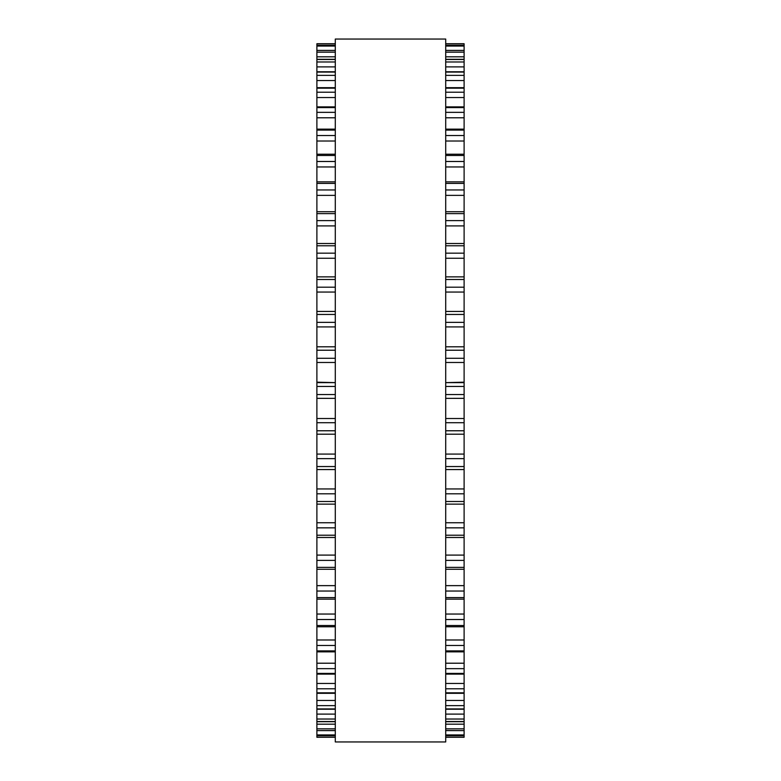 <?xml version="1.0" encoding="UTF-8"?>
<svg xmlns="http://www.w3.org/2000/svg" width="781" height="781" viewBox="0 0 781 781"><rect width="100%" height="100%" fill="white"/><g stroke="black" fill="none" stroke-linecap="round" stroke-linejoin="round"><path stroke-width="1.17" d="M316.891 43.726L335.293 43.726L316.891 43.746L316.891 398.32M464.109 43.726L445.707 43.726L464.109 43.746L464.109 398.32M464.109 382.631L445.707 382.631L464.109 382.173M316.891 382.631L335.293 382.631L316.891 382.173M316.891 45.22L335.293 45.22L316.891 45.21M464.109 45.22L445.707 45.22L464.109 45.21M335.293 50.482L316.891 50.482L335.293 50.414M445.707 50.482L464.109 50.482L445.707 50.414M316.891 398.369L335.293 398.369L316.891 398.359L316.891 434.158M464.109 398.369L445.707 398.369L464.109 398.359L464.109 434.158M445.707 434.187L464.109 434.187L464.109 730.586L445.707 730.518M335.293 434.187L316.891 434.187L316.891 730.586L335.293 730.518M445.707 730.586L464.109 730.586L464.109 737.274L445.707 737.254L464.109 737.274M335.293 730.586L316.891 730.586L316.891 737.274L335.293 737.254L316.891 737.274M335.293 390.5L335.293 741.95L445.707 741.95L445.707 39.05L335.293 39.05L335.293 390.5M464.109 46.069L445.707 46.069M335.293 46.069L316.891 46.069M464.109 50.394L445.707 50.394M335.293 50.394L316.891 50.394M464.109 52.171L445.707 52.171M335.293 52.171L316.891 52.171M464.109 56.818L445.707 56.818M335.293 56.818L316.891 56.818M464.109 59.473L445.707 59.473M335.293 59.473L316.891 59.473M464.109 61.972L445.707 61.972M335.293 61.972L316.891 61.972M464.109 66.902L445.707 66.902M335.293 66.902L316.891 66.902M464.109 72.077L445.707 72.077M335.293 72.077L316.891 72.077M464.109 75.367L445.707 75.367M335.293 75.367L316.891 75.367M464.109 80.531L445.707 80.531M335.293 80.531L316.891 80.531M464.109 88.185L445.707 88.185M335.293 88.185L316.891 88.185M464.109 92.226L445.707 92.226M335.293 92.226L316.891 92.226M464.109 97.547L445.707 97.547M335.293 97.547L316.891 97.547M464.109 107.593L445.707 107.593M335.293 107.593L316.891 107.593M464.109 112.347L445.707 112.347M335.293 112.347L316.891 112.347M464.109 117.785L445.707 117.785M335.293 117.785L316.891 117.785M464.109 130.105L445.707 130.105M335.293 130.105L316.891 130.105M464.109 135.523L445.707 135.523M335.293 135.523L316.891 135.523M464.109 141.01L445.707 141.01M335.293 141.01L316.891 141.01M464.109 155.468L445.707 155.468M335.293 155.468L316.891 155.468M464.109 161.482L445.707 161.482M335.293 161.482L316.891 161.482M464.109 166.958L445.707 166.958M335.293 166.958L316.891 166.958M464.109 183.408L445.707 183.408M335.293 183.408L316.891 183.408M464.109 189.959L445.707 189.959M335.293 189.959L316.891 189.959M464.109 195.367L445.707 195.367M335.293 195.367L316.891 195.367M464.109 213.623L445.707 213.623M335.293 213.623L316.891 213.623M464.109 220.623L445.707 220.623M335.293 220.623L316.891 220.623M464.109 225.904L445.707 225.904M335.293 225.904L316.891 225.904M464.109 245.771L445.707 245.771M335.293 245.771L316.891 245.771M464.109 253.161L445.707 253.161M335.293 253.161L316.891 253.161M464.109 258.247L445.707 258.247M335.293 258.247L316.891 258.247M464.109 279.5L445.707 279.5M335.293 279.5L316.891 279.5M464.109 287.193L445.707 287.193M335.293 287.193L316.891 287.193M464.109 292.045L445.707 292.045M335.293 292.045L316.891 292.045M464.109 314.45L445.707 314.45M335.293 314.45L316.891 314.45M464.109 322.358L445.707 322.358M335.293 322.358L316.891 322.358M464.109 326.917L445.707 326.917M335.293 326.917L316.891 326.917M464.109 350.23L445.707 350.23M335.293 350.23L316.891 350.23M464.109 358.274L445.707 358.274M335.293 358.274L316.891 358.274M464.109 362.491L445.707 362.491M335.293 362.491L316.891 362.491M464.109 386.458L445.707 386.458M335.293 386.458L316.891 386.458M464.109 394.542L445.707 394.542M335.293 394.542L316.891 394.542M464.109 418.509L445.707 418.509M335.293 418.509L316.891 418.509M464.109 422.726L445.707 422.726M335.293 422.726L316.891 422.726M464.109 430.77L445.707 430.77M335.293 430.77L316.891 430.77M464.109 454.083L445.707 454.083M335.293 454.083L316.891 454.083M464.109 458.642L445.707 458.642M335.293 458.642L316.891 458.642M464.109 466.55L445.707 466.55M335.293 466.55L316.891 466.55M464.109 488.955L445.707 488.955M335.293 488.955L316.891 488.955M464.109 493.807L445.707 493.807M335.293 493.807L316.891 493.807M464.109 501.5L445.707 501.5M335.293 501.5L316.891 501.5M464.109 522.753L445.707 522.753M335.293 522.753L316.891 522.753M464.109 527.839L445.707 527.839M335.293 527.839L316.891 527.839M464.109 535.229L445.707 535.229M335.293 535.229L316.891 535.229M464.109 555.096L445.707 555.096M335.293 555.096L316.891 555.096M464.109 560.377L445.707 560.377M335.293 560.377L316.891 560.377M464.109 567.377L445.707 567.377M335.293 567.377L316.891 567.377M464.109 585.633L445.707 585.633M335.293 585.633L316.891 585.633M464.109 591.041L445.707 591.041M335.293 591.041L316.891 591.041M464.109 597.592L445.707 597.592M335.293 597.592L316.891 597.592M464.109 614.042L445.707 614.042M335.293 614.042L316.891 614.042M464.109 619.518L445.707 619.518M335.293 619.518L316.891 619.518M464.109 625.532L445.707 625.532M335.293 625.532L316.891 625.532M464.109 639.99L445.707 639.99M335.293 639.99L316.891 639.99M464.109 645.477L445.707 645.477M335.293 645.477L316.891 645.477M464.109 650.895L445.707 650.895M335.293 650.895L316.891 650.895M464.109 663.215L445.707 663.215M335.293 663.215L316.891 663.215M464.109 668.653L445.707 668.653M335.293 668.653L316.891 668.653M464.109 673.407L445.707 673.407M335.293 673.407L316.891 673.407M464.109 683.453L445.707 683.453M335.293 683.453L316.891 683.453M464.109 688.774L445.707 688.774M335.293 688.774L316.891 688.774M464.109 692.815L445.707 692.815M335.293 692.815L316.891 692.815M464.109 700.469L445.707 700.469M335.293 700.469L316.891 700.469M464.109 705.633L445.707 705.633M335.293 705.633L316.891 705.633M464.109 708.923L445.707 708.923M335.293 708.923L316.891 708.923M464.109 714.098L445.707 714.098M335.293 714.098L316.891 714.098M464.109 719.028L445.707 719.028M335.293 719.028L316.891 719.028M464.109 721.527L445.707 721.527M335.293 721.527L316.891 721.527M464.109 724.182L445.707 724.182M335.293 724.182L316.891 724.182M464.109 728.829L445.707 728.829M335.293 728.829L316.891 728.829M464.109 730.606L445.707 730.606M335.293 730.606L316.891 730.606M464.109 734.931L445.707 734.931M335.293 734.931L316.891 734.931M464.109 735.78L445.707 735.78L464.109 735.79M335.293 735.78L316.891 735.78L335.293 735.79M464.109 59.297L445.707 59.297M335.293 59.297L316.891 59.297M464.109 71.764L445.707 71.764M335.293 71.764L316.891 71.764M464.109 87.687L445.707 87.687M335.293 87.687L316.891 87.687M464.109 106.88L445.707 106.88M335.293 106.88L316.891 106.88M464.109 129.148L445.707 129.148M335.293 129.148L316.891 129.148M464.109 154.228L445.707 154.228M335.293 154.228L316.891 154.228M464.109 181.856L445.707 181.856M335.293 181.856L316.891 181.856M464.109 211.729L445.707 211.729M335.293 211.729L316.891 211.729M464.109 243.516L445.707 243.516M335.293 243.516L316.891 243.516M464.109 276.874L445.707 276.874M335.293 276.874L316.891 276.874M464.109 311.434L445.707 311.434M335.293 311.434L316.891 311.434M464.109 346.813L445.707 346.813M335.293 346.813L316.891 346.813M464.109 469.566L445.707 469.566M335.293 469.566L316.891 469.566M464.109 504.126L445.707 504.126M335.293 504.126L316.891 504.126M464.109 537.484L445.707 537.484M335.293 537.484L316.891 537.484M464.109 569.271L445.707 569.271M335.293 569.271L316.891 569.271M464.109 599.144L445.707 599.144M335.293 599.144L316.891 599.144M464.109 626.772L445.707 626.772M335.293 626.772L316.891 626.772M464.109 651.852L445.707 651.852M335.293 651.852L316.891 651.852M464.109 674.12L445.707 674.12M335.293 674.12L316.891 674.12M464.109 693.313L445.707 693.313M335.293 693.313L316.891 693.313M464.109 709.236L445.707 709.236M335.293 709.236L316.891 709.236M464.109 721.703L445.707 721.703M335.293 721.703L316.891 721.703"/></g></svg>
